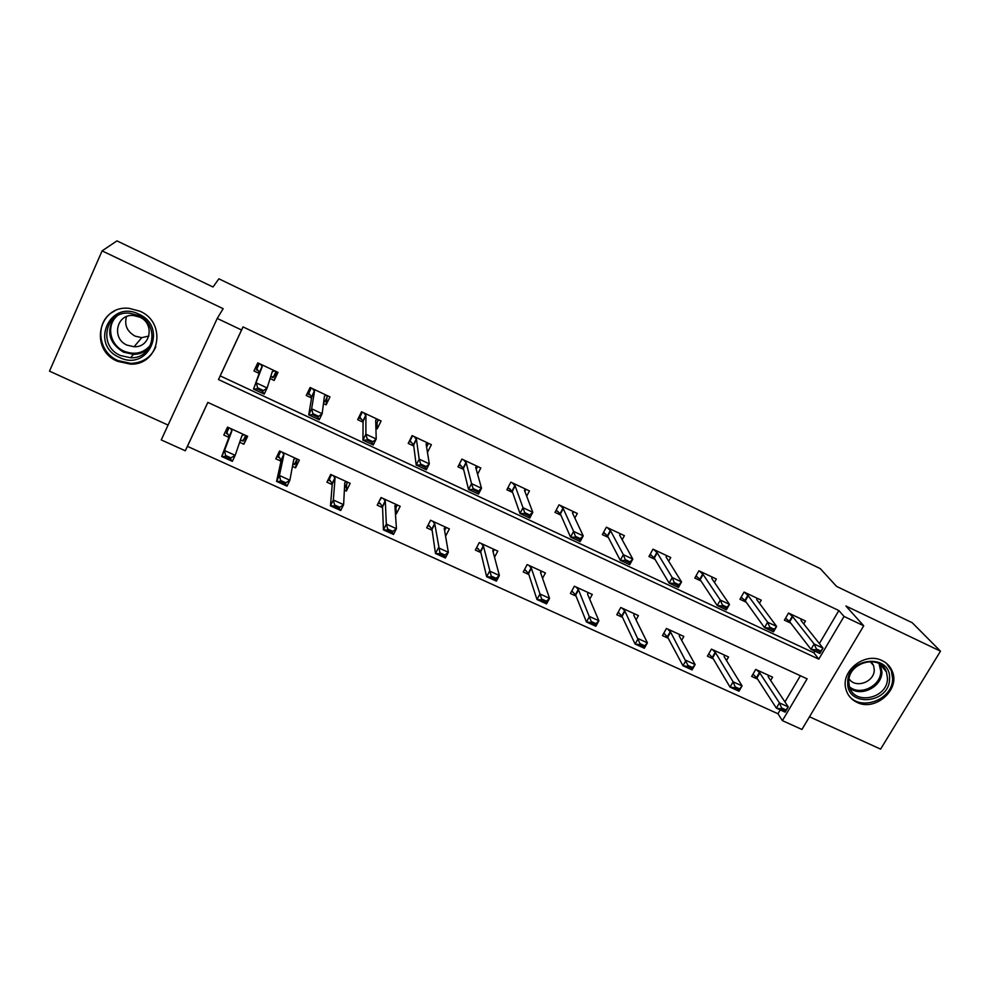 <?xml version="1.0" encoding="UTF-8"?>
<svg xmlns="http://www.w3.org/2000/svg" width="990" height="990" viewBox="0 0 990 990"><rect width="100%" height="100%" fill="white"/><g stroke="black" fill="none" stroke-linecap="round" stroke-linejoin="round"><path stroke-width="1.49" d="M147.708 349.916L146.334 350.213M117.513 361.3L130.457 364.134C159.464 365.397 167.434 322.777 139.936 311.219L129.344 308.385C98.542 304.512 88.791 349.742 117.513 361.3M856.969 702.343C875.073 711.835 900.504 689.659 892.299 671.381C890.344 666.555 886.953 662.966 882.127 660.615C865.211 651.63 840.683 670.663 845.794 688.681C847.353 694.943 851.078 699.497 856.969 702.343M185.291 450.784L161.246 439.919L217.231 318.433L241.548 329.992L218.468 379.541L818.779 659.13L844.037 616.436L863.726 625.791L801.937 729.469L782.397 720.633L807.11 678.843L207.826 402.398L185.291 450.784L187.419 446.354L777.954 713.74L782.397 720.633M809.498 716.785L880.593 749.121L940.5 651.173L912.211 622.722L836.575 586.402L820.252 568.607L218.889 278.809L213.011 287.001L116.956 240.879L102.094 250.878L49.5 371.151L168.077 425.081M777.954 713.74L780.231 709.892M784.934 701.91L800.378 675.737M207.875 402.423L187.419 446.354M770.653 680.476L772.584 677.172L755.729 669.438L751.67 676.418L757.598 679.115M726.512 660.528L728.553 656.976L711.439 649.118L707.404 656.172L713.27 658.845M681.652 640.332L683.843 636.459L666.456 628.477L662.446 635.617L668.25 638.265M636.063 619.864L638.426 615.619L620.767 607.514L616.782 614.728L622.512 617.352M589.706 599.173L592.28 594.446L574.349 586.216L570.389 593.517L576.056 596.116M542.545 578.284L545.416 572.95L527.175 564.585L523.252 571.96L528.858 574.522M494.53 557.259L497.784 551.096L479.259 542.594L475.349 550.069L480.88 552.593M445.587 536.221L449.373 528.883L430.551 520.245L426.678 527.806L432.135 530.306M395.418 513.513L396.322 513.934L400.183 506.311L381.051 497.537L377.202 505.185L382.586 507.647M344.371 490.174L346.351 491.077L350.175 483.368L330.722 474.445L326.91 482.192L332.207 484.617M292.458 466.439L295.552 467.849L299.339 460.053L279.551 450.97L275.777 458.815L280.999 461.192M239.654 442.295L243.887 444.225L247.649 436.33L227.527 427.098L223.79 435.043L228.925 437.382M819.374 643.562L838.852 610.545L243.045 326.91L220.226 375.903L813.904 652.818L814.881 651.148M803.756 623.923L805.464 621.015L788.535 613.045L784.402 620.148L790.75 623.143M759.466 603.306L761.26 600.188L744.072 592.082L739.963 599.272L746.225 602.217M714.446 582.392L716.352 579.014L698.903 570.784L694.807 578.061L700.982 580.969M668.696 561.206L670.75 557.519L653.004 549.153L648.945 556.516L655.021 559.375M622.178 539.748L624.405 535.677L606.387 527.175L602.341 534.625L608.318 537.434M574.856 518.067L577.318 513.476L559.004 504.838L554.982 512.375L560.872 515.134M526.68 496.188L529.464 490.916L510.84 482.142L506.855 489.765L512.634 492.476M477.601 474.222L480.818 467.985L461.897 459.075L457.949 466.785L463.605 469.446M427.47 452.405L431.368 444.683L412.137 435.612L408.214 443.421L413.771 446.032M375.915 428.249L377.202 428.856L381.101 420.985L361.548 411.766L357.662 419.673L363.082 422.223M323.47 403.611L326.118 404.861L329.992 396.891L310.105 387.511L306.244 395.517L311.553 398.017M270.097 378.539L274.18 380.457L278.004 372.389L257.784 362.86L253.96 370.965L259.145 373.391M217.231 318.433L223.158 308.682L102.094 250.878M243.045 326.91L241.548 329.992M838.852 610.545L844.037 616.436M940.5 651.173L845.893 606.004L863.726 625.791M813.904 652.818L818.779 659.13M220.226 375.903L218.468 379.541M395.901 507.759L396.322 513.934M346.686 484.023L346.351 491.077M377.017 422.792L377.202 428.856M297.124 459.038L295.552 467.849M327.046 397.176L326.118 404.861M246.646 435.872L243.887 444.225M276.767 371.807L274.18 380.457M785.367 618.503L786.889 619.22M800.898 618.874L801.145 620.643L822.999 648.128L819.844 653.474L810.996 649.329L789.698 621.769L785.602 618.082M815.859 649.848L820.302 651.927L820.821 651.036L816.391 648.957L815.859 649.848L810.996 649.329L814.139 643.983L792.681 616.659L788.758 613.144M816.391 648.957L814.139 643.983L822.999 648.128L820.821 651.036M819.844 653.474L820.302 651.927M753.675 674.784L752.846 674.413M753.006 674.128L756.904 678.039L776.346 708.122L779.439 702.888L788.263 706.897L768.265 676.888L768.178 675.143M785.998 709.954L788.263 706.897L785.169 712.132L776.346 708.122L781.06 708.815L785.491 710.82L785.998 709.954L781.58 707.937L781.06 708.815M756.669 669.871L759.825 673.027L779.439 702.888L781.58 707.937M785.491 710.82L785.169 712.132M847.749 682.357C847.23 656.915 891.346 653.19 889.552 678.756C889.837 703.952 846.302 707.788 847.749 682.357M887.461 678.261L886.458 672.037C880.754 653.697 848.17 661.951 848.801 681.59L849.259 685.872C853.108 705.907 887.882 698.94 887.461 678.261M871.039 661.493L873.601 665.577L874.257 669.76C874.566 682.073 855.311 688.953 849.086 678.756M847.749 693.854C858.305 712.441 893.091 700.536 892.634 678.484L891.285 670.477L886.533 663.411M138.835 314.164C168.671 327.059 148.215 372.03 119.468 357.427C89.533 344.99 109.68 299.252 138.835 314.164M120.471 355.509L130.618 357.774C153.933 358.986 160.442 324.732 138.377 315.488L129.74 313.211C105.274 310.34 97.626 346.265 120.471 355.509M148.884 336.043L141.768 337.664L135.048 336.105C127.067 331.526 124.208 325.042 126.473 316.627M139.664 317.122C155.17 323.594 150.492 347.762 134.058 346.748L127.091 345.151C111.202 338.667 116.449 313.669 133.452 315.513L139.664 317.122M114.456 311.132C94.508 320.451 97.02 351.957 118.045 360.607L130.878 363.417C142.795 362.835 151.111 357.328 155.801 346.884M146.656 349.977L147.881 349.693M740.916 597.601L742.587 598.393M756.818 598.096L756.781 599.692L776.63 626.423L773.487 631.83L764.49 627.623L745.272 600.893L741.188 597.119M769.255 628.081L773.772 630.197L774.291 629.293L769.774 627.177L769.255 628.081L764.49 627.623L767.621 622.203L748.23 595.72L744.48 592.28M769.774 627.177L767.621 622.203L776.63 626.423L774.291 629.293M773.487 631.83L773.772 630.197M695.76 576.378L697.579 577.232M712.045 576.984L711.798 578.531L729.482 604.358L726.363 609.828L717.205 605.546L700.14 579.682L696.069 575.821M721.871 605.954L726.462 608.095L726.982 607.179L722.391 605.038L721.871 605.954L717.205 605.546L720.324 600.076L703.086 574.447L699.509 571.082M722.391 605.038L720.324 600.076L729.482 604.358L726.982 607.179M726.363 609.828L726.462 608.095M709.57 654.6L708.568 654.143M708.766 653.796L712.652 657.805L730.038 687.122L733.107 681.813L742.079 685.897L724.123 656.655L724.235 654.984M739.654 688.904L742.079 685.897L738.998 691.181L730.038 687.122L734.654 687.753L739.146 689.783L739.654 688.904L735.162 686.862L734.654 687.753M712.54 649.626L715.56 652.732L733.107 681.813L735.162 686.862M739.146 689.783L738.998 691.181M664.773 634.095L663.597 633.563M663.845 633.13L667.705 637.251L682.964 665.763L686.008 660.392L695.129 664.538L679.276 636.063L679.598 634.516M692.554 667.508L695.129 664.538L692.072 669.896L682.964 665.763L687.468 666.332L692.047 668.411L692.554 667.508L687.988 665.441L687.468 666.332M667.73 629.071L670.601 632.115L687.988 665.441M692.047 668.411L692.072 669.896M649.885 554.808L651.865 555.736M666.555 555.538L666.097 557.024L681.541 581.922L678.447 587.454L669.141 583.11L654.291 558.137L650.22 554.19M673.695 583.444L678.36 585.622L678.88 584.694L674.215 582.516L673.695 583.444L669.141 583.11L672.235 577.566L657.224 552.841L653.833 549.549M674.215 582.516L672.235 577.566L681.541 581.922L678.88 584.694M678.447 587.454L678.36 585.622M620.396 533.783L619.653 535.157M603.281 532.892L605.422 533.895M620.346 533.759L619.641 535.132L632.808 559.103L629.727 564.708L620.26 560.291L607.674 536.184L603.615 532.274M624.702 560.55L629.454 562.778L629.962 561.837L625.222 559.622L624.702 560.55L620.26 560.291L623.341 554.672L610.62 530.888L607.414 527.67M625.222 559.622L623.341 554.672L632.808 559.103L629.962 561.837M629.727 564.708L629.454 562.778M573.569 511.719L572.666 513.414M555.922 510.63L558.224 511.706M573.396 511.632L572.43 512.894L583.234 535.899L580.177 541.58L570.549 537.087L560.365 513.996L556.219 510.073M574.881 537.273L579.707 539.538L580.214 538.585L575.388 536.332L574.881 537.273L570.549 537.087L573.606 531.395L563.211 508.476L560.253 505.432M575.388 536.332L573.606 531.395L583.234 535.899L580.214 538.585M580.177 541.58L579.707 539.538M619.282 613.28L617.921 612.662M618.206 612.142L622.042 616.349L635.11 644.057L638.142 638.624L647.41 642.832L633.761 615.223L634.268 613.713M644.663 645.765L647.41 642.832L644.366 648.252L635.11 644.057L639.515 644.564L644.156 646.668L644.663 645.765L640.023 643.661L639.515 644.564M622.215 608.182L624.913 611.152L640.023 643.661M624.913 611.152L622.042 616.349L624.925 611.177M644.156 646.668L644.366 648.252M587.528 594.05L588.295 592.626M573.074 592.131L571.527 591.414M571.812 590.882L575.648 595.089L586.451 621.98L589.471 616.485L598.888 620.767L587.515 594.012L588.233 592.589M595.98 623.65L598.888 620.767L595.869 626.249L586.451 621.98L590.745 622.425L595.473 624.579L595.98 623.65L591.253 621.51L590.745 622.425M575.982 586.971L578.507 589.842L591.253 621.51M595.473 624.579L595.869 626.249M540.713 573.049L541.691 571.242M526.123 570.636L524.378 569.844M524.65 569.349L528.511 573.495L536.976 599.532L539.971 593.975L549.549 598.331L540.515 572.468L541.456 571.131M546.468 601.178L549.549 598.331L546.554 603.888L536.976 599.532L541.159 599.915L545.96 602.106L546.468 601.178L541.654 598.987L541.159 599.915M529.007 565.426L531.395 568.285L541.654 598.987M545.96 602.106L546.554 603.888M525.987 489.283L524.873 491.411M507.783 487.996L510.258 489.159M525.678 489.134L524.44 490.285L532.806 512.3L529.774 518.055L519.985 513.476L512.251 491.387L507.969 487.637M524.193 513.6L529.106 515.901L529.613 514.936L524.7 512.634L524.193 513.6L519.985 513.476L523.017 507.721L515.122 485.904L512.325 482.848M524.7 512.634L523.017 507.721L532.806 512.3L529.613 514.936M529.774 518.055L529.106 515.901M493.094 551.851L494.332 549.512M478.418 548.807L476.475 547.915M476.648 547.594L480.62 551.554L486.659 576.712L489.629 571.082L499.381 575.512L492.76 550.576L493.923 549.326M496.114 578.308L499.381 575.512L496.411 581.13L486.659 576.712L490.731 577.034L495.606 579.249L496.114 578.308L491.226 576.093L490.731 577.034M481.276 543.522L483.491 546.319L491.226 576.093M495.606 579.249L496.411 581.13M477.638 466.488L476.215 469.248M458.902 464.916L461.513 466.24M461.971 459.1L458.927 465.028L460.202 464.817L463.357 468.406L468.542 489.468L471.549 483.627L466.203 462.85L463.617 459.88M478.121 490.879L473.121 488.54L472.626 489.506L477.613 491.844L481.511 488.293L478.504 494.109L468.542 489.468L472.626 489.506M477.18 466.278L475.67 467.317L481.511 488.293L471.549 483.627L473.121 488.54M478.504 494.109L477.613 491.844M427.841 525.542L430.613 520.282M444.609 530.529L446.205 527.435M429.932 526.618L427.853 525.665L429.264 525.74L432.011 529.452L435.489 553.497L438.434 547.792L448.346 552.296L444.225 528.326L445.624 527.163M444.894 555.043L448.346 552.296L445.401 557.989L435.489 553.497L439.424 553.744L444.399 555.996L444.894 555.043L439.919 552.791L439.424 553.744M432.779 521.272L434.808 524.007L439.919 552.791M444.399 555.996L445.401 557.989M428.484 443.322L426.591 447.047M409.439 440.983L411.964 442.951M412.558 435.81L409.538 441.812L410.751 441.565L413.634 445.042L416.196 465.028L419.178 459.125L416.468 439.424L414.092 436.541M425.737 466.389L420.651 464.013L420.156 465.003L425.23 467.379L429.326 463.864L426.331 469.767L416.196 465.028L420.156 465.003M427.89 443.037L426.096 443.953L429.326 463.864L419.178 459.125L420.651 464.013M426.331 469.767L425.23 467.379M378.687 502.215L381.459 497.723M395.146 509.268L397.299 504.999M380.667 504.071L378.725 503.18L380.049 503.205L382.548 506.831L383.427 529.885L386.348 524.106L396.433 528.685L394.899 505.704L396.532 504.64M392.782 531.382L396.433 528.685L393.513 534.452L383.427 529.885L387.239 530.058L392.3 532.348L392.782 531.382L387.721 529.093L387.239 530.058M383.476 498.651L385.32 501.324L386.348 524.106L387.721 529.093M392.3 532.348L393.513 534.452M378.514 419.76L375.829 425.18M359.37 416.184L359.333 418.201L361.585 419.265M362.315 412.137L359.333 418.201L360.471 417.916L363.095 421.295L362.934 440.166L365.892 434.177L365.904 415.602L363.751 412.805M372.426 441.478L367.253 439.053L366.758 440.055L371.931 442.468L376.212 439.016L373.255 444.98L362.934 440.166L366.758 440.055M377.784 419.426L375.693 420.218L376.212 439.016L365.892 434.177L367.253 439.053M373.255 444.98L371.931 442.468M328.989 477.96L328.779 480.323L331.489 474.804M344.545 487.006L344.879 487.686L347.601 482.192M330.586 481.14L328.779 480.323L330.029 480.311L332.281 483.825L330.462 505.853L333.358 500L343.617 504.665L344.768 482.724L346.636 481.746M339.768 507.313L343.617 504.665L340.721 510.506L330.462 505.853L334.137 505.952L339.285 508.291L339.768 507.313L334.62 504.974L334.137 505.952M333.37 475.658L335.028 478.257L333.358 500L334.62 504.974M339.285 508.291L340.721 510.506M327.715 395.814L324.745 401.94L323.742 401.47M309.127 389.54L308.286 394.206L310.365 395.171M311.244 388.055L308.286 394.206L309.363 393.884L311.702 397.139L308.731 414.86L311.652 408.796L314.486 391.372L312.568 388.674M318.161 416.109L312.889 413.659L312.407 414.661L317.666 417.124L322.158 413.709L319.226 419.76L308.731 414.86L312.407 414.661M326.836 395.406L324.435 396.062L322.158 413.709L311.652 408.796L312.889 413.659M324.745 401.94L323.779 401.185M319.226 419.76L317.666 417.124M279.267 451.564L278.004 457.083L280.69 451.502M292.879 464.199L294.191 463.79L294.364 464.57L297.062 459.014M294.364 464.57L293.263 464.062M279.675 457.838L278.004 457.083L279.168 457.034L281.16 460.449L276.569 481.4L279.428 475.472L289.872 480.224L293.783 459.348L295.923 458.481M285.813 482.811L289.872 480.224L287.001 486.139L276.569 481.4L280.096 481.425L285.33 483.801L285.813 482.811L280.578 480.435L280.096 481.425M282.422 452.294L283.882 454.806L279.428 475.472L280.578 480.435M285.33 483.801L287.001 486.139M276.049 371.46L273.116 377.66L271.495 376.905M258.774 363.318L256.385 369.79L258.266 370.681M259.306 363.578L256.385 369.79L257.388 369.431L259.43 372.574L253.539 389.095L262.189 366.746L260.519 364.147M262.919 390.295L257.561 387.795L257.078 388.822L262.437 391.322L267.139 387.956L264.231 394.082L253.539 389.095L257.078 388.822M275.022 370.978L272.312 371.51L267.139 387.956L256.447 382.957L257.561 387.795M273.116 377.66L272.844 376.707L270.567 377.054M264.231 394.082L262.437 391.322M228.653 427.618L226.388 433.459L229.049 427.804M240.125 440.921L242.76 440.241L243.02 441.07L245.693 435.439M243.02 441.07L241.721 440.476M227.91 434.152L226.388 433.459L227.465 433.36L229.185 436.677L221.71 456.514L224.544 450.512L235.174 455.351L241.956 435.588L244.344 434.82M230.905 457.875L235.174 455.351L232.341 461.34L221.71 456.514L225.101 456.464L230.422 458.877L230.905 457.875L225.572 455.462L225.101 456.464M230.621 428.522L231.883 430.959L224.544 450.512L225.572 455.462M230.422 458.877L232.341 461.34M792.272 616.238L789.29 621.349M792.681 616.659L789.698 621.769M756.904 678.039L759.825 673.027M756.509 677.593L759.441 672.569M886.458 672.037L880.37 664.401L881.929 671.826C882.201 686.627 861.263 697.393 850.039 688.248M849.519 686.8C860.186 696.193 881.063 685.847 880.778 671.282L879.033 663.609M149.131 347.948C144.899 352.155 139.664 354.296 133.44 354.371L123.404 352.118C109.073 342.986 106.017 331.551 114.246 317.827M117.253 315.835C105.918 325.079 109.841 345.201 123.973 351.165C134.838 355.323 143.76 353.207 150.765 344.805M747.846 595.299L744.876 600.485M748.23 595.72L745.272 600.893M702.727 574.052L699.782 579.274M703.086 574.447L700.14 579.682M712.652 657.805L715.56 652.732M712.293 657.36L715.188 652.286M667.705 637.251L670.601 632.115M667.371 636.805L670.255 631.682M656.89 552.445L653.957 557.741M657.224 552.841L654.291 558.137L657.212 552.828M610.31 530.504L607.402 535.862M610.62 530.888L607.699 536.246M562.976 508.204L560.093 513.624M563.261 508.575L560.365 513.996M621.745 615.941L624.616 610.756M575.673 595.151L578.531 589.904M575.388 594.743L578.247 589.483M528.549 573.606L531.395 568.285M528.301 573.198L531.135 567.889M514.874 485.546L512.003 491.028M515.122 485.904L512.251 491.387M480.67 551.702L483.491 546.319M480.447 551.306L483.256 545.936M465.981 462.516L463.134 468.06M466.203 462.85L463.357 468.406M432.011 529.452L434.808 524.007M431.813 529.068L434.61 523.623M416.283 439.09L413.461 444.708M416.468 439.424L413.634 445.042M382.548 506.831L385.32 501.324M382.387 506.459L385.16 500.952M365.743 415.28L362.946 420.973M365.904 415.602L363.095 421.295M332.281 483.825L335.028 478.257M332.145 483.479L334.892 477.898M314.362 391.075L311.59 396.841L314.399 391.124M314.486 391.372L311.702 397.139M281.16 460.449L283.882 454.806M281.061 460.103L283.784 454.472M262.103 366.449L259.355 372.289L262.103 366.461M262.189 366.746L259.43 372.574M272.535 371.374L272.002 372.512M241.535 436.788L242.191 435.402M229.185 436.677L231.883 430.959M229.123 436.343L231.821 430.638L229.136 436.355M873.601 665.577L870.099 661.481M134.058 346.748L141.768 337.664M149.428 347.453C145.159 351.933 139.825 354.234 133.44 354.371L130.618 357.774M610.582 530.826L607.674 536.184M563.211 508.476L560.315 513.909M575.648 595.089L578.507 589.842M528.511 573.495L531.345 568.186M515.06 485.768L512.189 491.263M480.62 551.554L483.429 546.183M466.129 462.689L463.271 468.245M431.949 529.266L434.734 523.821M416.382 439.226L413.56 444.844M382.486 506.608L385.259 501.101M365.817 415.379L363.008 421.059M332.207 483.565L334.954 477.997M281.098 460.164L283.821 454.521"/></g></svg>
